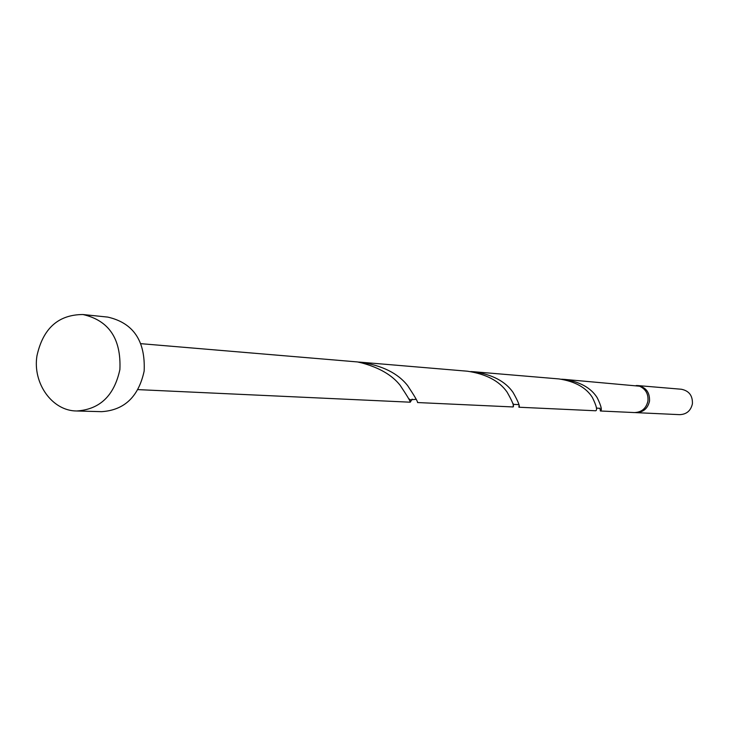<?xml version="1.0" encoding="UTF-8"?>
<svg xmlns="http://www.w3.org/2000/svg" width="729" height="729" viewBox="0 0 729 729"><rect width="100%" height="100%" fill="white"/><g stroke="black" fill="none" stroke-linecap="round" stroke-linejoin="round"><path stroke-width="1.09" d="M637.793 385.577L681.314 389.24C689.051 390.79 692.75 395.656 692.413 403.82C690.791 410.773 686.545 414.382 679.656 414.655L636.025 412.641C643.306 412.35 647.808 408.495 649.521 401.096C649.876 392.393 645.967 387.217 637.793 385.577L636.217 385.541M82.951 314.527L107.774 317.097C133.361 322.938 145.499 340.917 144.16 371.043C138.61 396.667 124.422 410.199 101.595 411.666L76.654 410.983C52.224 410.983 32.504 383.299 36.951 355.852C42.993 328.414 58.32 314.636 82.951 314.527C108.94 320.478 121.251 338.812 119.893 369.539C114.243 395.683 99.827 409.488 76.654 410.983M360.29 362.176L467.489 371.216C486.125 374.032 499.31 380.975 507.047 392.038C512.359 401.351 514.373 406.326 513.098 406.955L417.544 402.545C417.917 401.797 414.637 396.193 407.702 385.714C397.979 373.275 382.178 365.429 360.29 362.176L358.386 362.04M140.888 343.678L357.52 361.939L361.976 362.978C379.408 367.717 392.111 375.134 400.084 385.231C407.137 395.792 410.527 401.451 410.236 402.198L412.158 399.127M564.219 379.372L639.561 386.197C645.712 389.049 648.5 393.979 647.944 400.996C646.222 408.413 641.72 412.268 634.421 412.568L600.386 410.992C602.309 410.463 601.261 406.053 597.233 397.77C591.101 387.946 580.102 381.814 564.219 379.372L561.622 379.217M473.959 371.763L559.025 378.934C575.044 381.395 586.162 387.573 592.376 397.46C596.459 405.798 597.561 410.236 595.675 410.773L518.902 407.229C520.224 406.609 518.283 401.67 513.052 392.412C505.434 381.44 492.403 374.56 473.959 371.763L470.734 371.571M599.921 408.185L600.386 410.992M518.966 405.853L518.902 407.229M513.143 405.925L513.526 404.367M635.232 412.578L636.025 412.641M410.236 402.198L137.89 389.614M518.565 404.604L513.59 404.367L512.624 403M416.031 399.328L410.135 399.838L409.069 398.872M599.648 408.34L596.377 408.049"/></g></svg>
